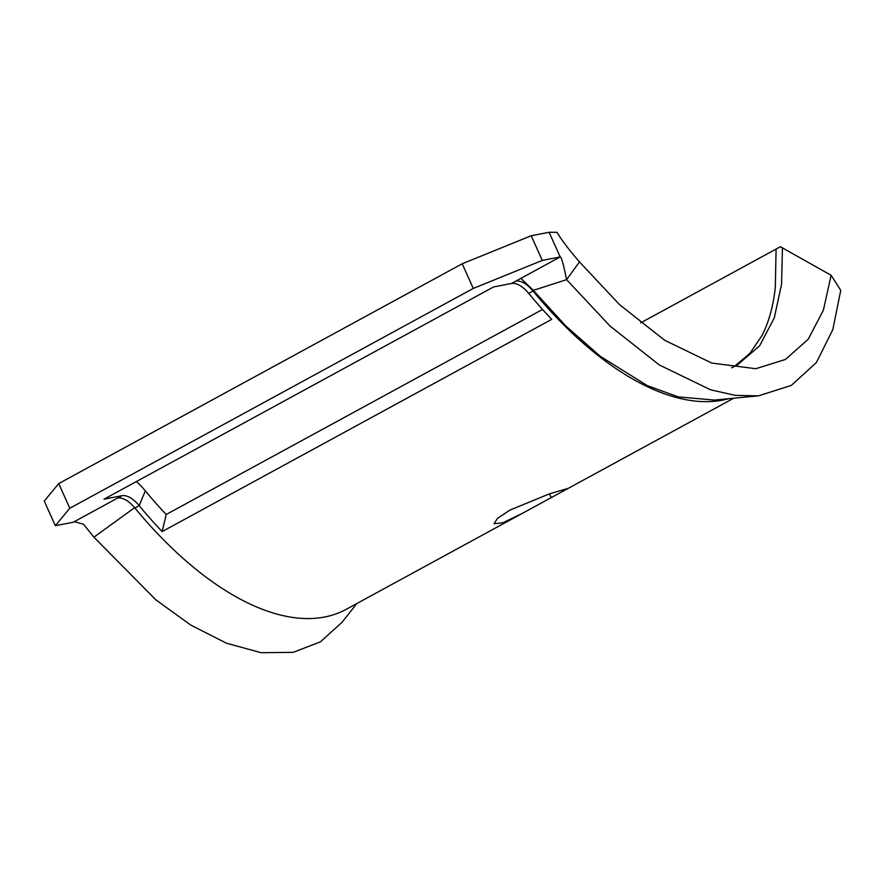 <?xml version="1.0" encoding="UTF-8"?>
<svg xmlns="http://www.w3.org/2000/svg" width="885" height="885" viewBox="0 0 885 885"><rect width="100%" height="100%" fill="white"/><g stroke="black" fill="none" stroke-linecap="round" stroke-linejoin="round"><path stroke-width="1.33" d="M728.753 398.704A300.081 147.341 -118.6 0 1 533.047 291.043L528.732 293.4A27.28 13.397 61.4 0 0 511.497 283.477L493.587 286.95L104.032 499.184L121.931 495.711A27.28 13.397 -118.6 0 1 139.177 505.634A300.081 147.341 61.4 0 0 162.143 531.586L166.214 514.484L542.56 309.451M162.143 531.586L551.709 319.352A300.081 147.341 -118.6 0 1 528.732 293.4M166.214 514.484A272.801 133.945 -118.6 0 1 145.339 490.887L139.177 505.634L134.863 507.979A300.081 147.341 61.4 0 0 346.19 609.334L733.687 398.239M568.347 488.31L549.242 493.93L509.959 510.092L497.447 518.378L494.04 523.754L502.901 522.781L522.227 513.433M134.863 507.979A27.28 13.397 61.4 0 0 117.616 498.067L73.234 522.25L55.335 525.712L69.804 508.244L58.72 483.586L462.202 263.774L531.199 235.753L549.109 232.29L560.194 256.949L542.284 260.411L473.276 288.433L69.804 508.244M549.109 232.29L556.997 232.335C562.362 241.074 569.863 250.931 579.498 261.916L566.577 279.66C563.446 264.073 561.311 256.506 560.194 256.949L515.811 281.131A27.28 13.397 -118.6 0 1 533.047 291.043M520.9 278.355L533.334 290.368L566.002 326.156L600.318 356.323L647.311 385.628L678.33 396.9L714.472 400.075L758.456 395.86L791.334 385.406L816.413 362.518L832.807 329.607L840.75 290.368A12081.898 6771.345 110.6 0 0 831.115 275.268L780.371 246.749L640.607 322.892M758.456 395.86L735.136 395.363L710.467 389.743L659.236 364.919L610.031 326.045L566.577 279.66L533.334 290.368M579.498 261.916L619.434 304.54L664.646 340.26L711.728 363.06L755.834 368.713L785.415 359.465L808.226 339.232L823.393 310.17L831.115 275.268M542.284 260.411L531.199 235.753M55.335 525.712L44.25 501.054L58.72 483.586M731.574 367.839L737.238 365.085L759.562 345.913L774.253 317.981L781.577 284.207L782.428 247.634M733.964 366.755L749.838 353.447L761.985 335.559A272.801 133.945 61.4 0 0 765.359 328.302A272.801 133.945 61.4 0 0 775.304 287.393L776.09 249.083M145.339 490.887A54.56 26.793 61.4 0 0 136.379 481.551M74.296 521.674L83.544 524.252L93.898 537.173L155.97 599.93L190.85 625.131L226.549 643.24L261.163 652.71L293.156 652.356L320.37 641.879L341.887 622.465L356.821 603.548M93.898 537.173L134.62 507.691M462.202 263.774L473.276 288.433M515.811 281.131L511.497 283.477M121.931 495.711L117.616 498.067M549.275 493.918L551.2 497.27"/></g></svg>
